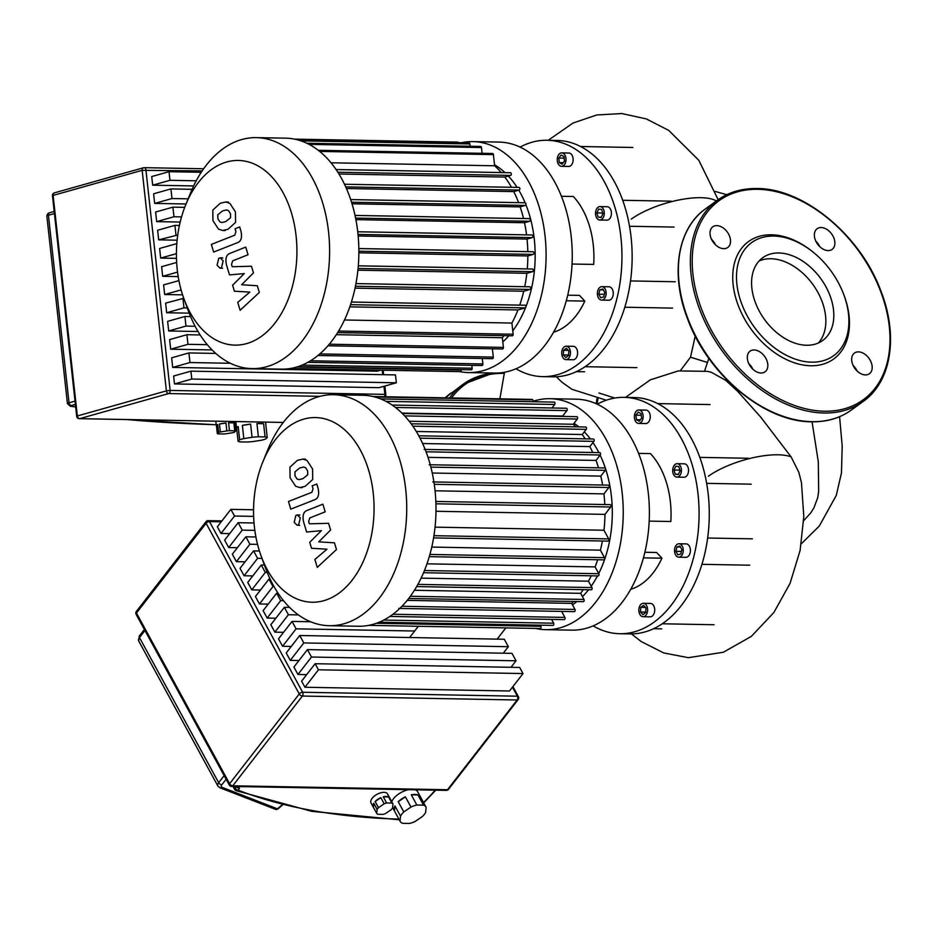 <?xml version="1.0" encoding="UTF-8"?>
<svg xmlns="http://www.w3.org/2000/svg" width="937" height="937" viewBox="0 0 937 937"><rect width="100%" height="100%" fill="white"/><g stroke="black" fill="none" stroke-linecap="round" stroke-linejoin="round"><path stroke-width="1.41" d="M261.083 555.91L265.417 567.775A115.509 75.358 -88.9 0 0 329.25 625.705L358.508 626.244A115.509 75.358 -88.9 0 0 408.591 598.638A115.509 75.358 -88.9 0 0 431.91 471.475A115.509 75.358 -88.9 0 0 362.736 395.262L333.478 394.723A115.509 75.358 -88.9 0 0 283.384 422.318A115.509 75.358 -88.9 0 0 267.572 450.264L262.805 461.976A92.341 60.249 91.1 0 1 275.455 439.629A92.341 60.249 91.1 0 1 360.288 449.983A92.341 60.249 91.1 0 1 352.16 580.155A92.341 60.249 91.1 0 1 261.083 555.91A92.341 60.249 91.1 0 1 262.805 461.976M329.25 625.705A115.509 75.358 -88.9 0 0 379.333 598.111A115.509 75.358 -88.9 0 0 402.652 470.936A115.509 75.358 -88.9 0 0 333.478 394.723M401.891 413.088L562.692 416.04A105.436 68.788 91.1 0 1 563.324 416.438M409.2 421.252L573.257 424.262A105.436 68.788 91.1 0 1 575.81 426.815M416.274 431.477L582.24 434.522A105.436 68.788 91.1 0 1 585.238 438.856M422.622 443.529L589.806 446.598A105.436 68.788 91.1 0 1 592.723 452.501M428.022 457.35L596.014 460.43A105.436 68.788 91.1 0 1 598.52 467.832M432.25 473.021L600.781 476.113A105.436 68.788 91.1 0 1 602.643 485.038M435.073 490.789L603.932 493.893A105.436 68.788 91.1 0 1 604.798 504.539M435.986 511.274L604.974 514.378A105.436 68.788 91.1 0 1 603.978 530.237L435.061 527.144M602.386 541A105.436 68.788 91.1 0 1 600.406 550.16L431.781 547.067M597.665 559.752A105.436 68.788 91.1 0 1 595.112 566.908L427.003 563.828M591.247 575.798A105.436 68.788 91.1 0 1 588.459 581.198L421.123 578.129M583.282 589.642A105.436 68.788 91.1 0 1 580.635 593.32L414.447 590.275M591.188 586.187A98.725 64.407 -88.9 0 0 597.49 575.915M598.72 573.538A98.725 64.407 -88.9 0 0 600.125 455.136M598.884 452.618A98.725 64.407 -88.9 0 0 592.945 442.545M590.369 438.949A98.725 64.407 -88.9 0 0 584.301 431.863M578.855 426.874A98.725 64.407 -88.9 0 0 573.994 423.313M572.46 604.798A98.725 64.407 -88.9 0 0 576.934 601.554M582.439 596.623A98.725 64.407 -88.9 0 0 588.541 589.736M573.608 601.495A105.436 68.788 91.1 0 1 571.687 603.381L407.232 600.359M418.347 626.279L409.621 637.523M505.863 627.884L497.149 639.128M551.553 619.404L553.626 623.199A1.347 0.878 91.1 0 1 552.924 625.412L379.145 622.227M561.626 611.404L564.906 617.413A1.347 0.878 91.1 0 1 564.203 619.626L389.909 616.441M571.687 603.381L574.99 609.425A1.347 0.878 91.1 0 1 574.287 611.638L398.729 608.418M408.731 598.474L583.282 601.671A1.347 0.878 -88.9 0 0 583.985 599.457L580.635 593.32M416.672 586.585L591.247 589.783A1.347 0.878 -88.9 0 0 591.95 587.569L588.459 581.198M423.571 572.73L598.122 575.927A1.347 0.878 -88.9 0 0 598.825 573.713L595.112 566.908M429.298 556.66L603.791 559.857A1.347 0.878 -88.9 0 0 604.494 557.644L600.406 550.16M433.597 537.908L607.996 541.106A1.347 0.878 -88.9 0 0 608.699 538.892L603.978 530.237M435.846 501.447L610.163 504.633A1.347 0.878 91.1 0 1 610.69 506.999L604.974 514.378M432.789 481.923L608.347 485.143A1.347 0.878 91.1 0 1 608.874 487.509L603.932 493.893M429.193 464.729L604.752 467.95A1.347 0.878 91.1 0 1 605.279 470.315L600.781 476.113M424.145 449.409L599.692 452.63A1.347 0.878 91.1 0 1 600.23 454.995L596.014 460.43M420.022 438.176L593.871 441.362L589.806 446.598M582.24 434.522L586.234 429.369A1.347 0.878 -88.9 0 0 585.707 427.003L411.144 423.793M573.257 424.262L577.297 419.05A1.347 0.878 -88.9 0 0 576.77 416.684L402.289 413.486M562.692 416.04L566.908 410.617A1.347 0.878 -88.9 0 0 566.37 408.251L392.123 405.053M552.01 407.982L554.727 404.479A1.347 0.878 -88.9 0 0 554.2 402.114L380.668 398.928M372.891 396.503L532.181 399.42A1.347 0.878 91.1 0 1 532.837 399.888L533.844 401.739M593.871 441.362A1.347 0.878 -88.9 0 0 593.332 438.996L418.757 435.799M540.262 625.19L540.872 626.303A1.347 0.878 91.1 0 1 540.169 628.516L368.686 625.366M183.957 298.821L188.278 310.686A115.509 75.358 -88.9 0 0 252.112 368.616L281.369 369.143A115.509 75.358 -88.9 0 0 295.963 367.245A115.509 75.358 -88.9 0 0 358.695 243.831A115.509 75.358 -88.9 0 0 285.609 138.161L256.351 137.634A115.509 75.358 -88.9 0 0 241.758 139.531A115.509 75.358 -88.9 0 0 190.434 193.174L185.678 204.875A92.341 60.249 91.1 0 1 226.707 161.996A92.341 60.249 91.1 0 1 296.104 236.054A92.341 60.249 91.1 0 1 246.642 343.598A92.341 60.249 91.1 0 1 183.957 298.821A92.341 60.249 91.1 0 1 185.678 204.875M252.112 368.616A115.509 75.358 -88.9 0 0 266.705 366.707A115.509 75.358 -88.9 0 0 329.437 243.292A115.509 75.358 -88.9 0 0 256.351 137.634M330.96 162.78L494.631 165.779A105.436 68.788 91.1 0 1 501.225 172.549M338.901 174.001L504.82 177.046A105.436 68.788 91.1 0 1 511.45 187.283M346.421 188.524L513.757 191.593A105.436 68.788 91.1 0 1 518.606 202.638M351.996 203.786L520.14 206.878A105.436 68.788 91.1 0 1 523.525 218.508M355.873 219.633L524.497 222.725A105.436 68.788 91.1 0 1 526.559 234.847M358.157 235.983L527.039 239.076A105.436 68.788 91.1 0 1 527.812 251.643M358.871 252.826L527.847 255.93A105.436 68.788 91.1 0 1 527.262 268.907M357.911 270.184L526.828 273.288A105.436 68.788 91.1 0 1 524.72 286.699M355.064 288.139L523.724 291.231A105.436 68.788 91.1 0 1 519.707 305.122M349.829 306.856L517.938 309.948A105.436 68.788 91.1 0 1 511.907 323.054L344.5 319.985M503.93 335.657A105.436 68.788 91.1 0 1 502.337 337.73L336.348 334.685M492.452 349.489L493.178 349.056A98.725 64.407 -88.9 0 0 493.576 348.822M502.806 341.911A98.725 64.407 -88.9 0 0 508.838 335.751M512.762 330.866A98.725 64.407 -88.9 0 0 525.505 307.746M525.985 306.54A98.725 64.407 -88.9 0 0 525.915 204.758M525.095 202.755A98.725 64.407 -88.9 0 0 518.805 190.176M517.095 187.377A98.725 64.407 -88.9 0 0 508.369 176.039M504.973 172.619A98.725 64.407 -88.9 0 0 496.528 166.001L494.513 164.701M461.145 369.635L461.191 370.056A1.347 0.878 91.1 0 1 460.301 371.638L290.177 368.522M297.943 366.648L471.276 369.822A1.347 0.878 -88.9 0 0 472.166 368.229L471.85 365.348M307.851 362.338L481.981 365.535A1.347 0.878 -88.9 0 0 482.871 363.943L482.274 358.496M317.983 355.486L492.405 358.684A1.347 0.878 -88.9 0 0 493.295 357.091L492.382 348.798M327.973 345.788L502.513 348.986A1.347 0.878 -88.9 0 0 503.403 347.404L502.337 337.73M337.671 332.612L512.246 335.809A1.347 0.878 -88.9 0 0 513.136 334.228L511.907 323.054M351.41 302.054L524.954 305.239A1.347 0.878 91.1 0 1 525.247 307.886L517.938 309.948M529.932 286.792L355.966 283.595L529.768 286.816A1.347 0.878 91.1 0 1 530.049 289.451L523.724 291.231M358.309 265.839L532.286 269.024A1.347 0.878 91.1 0 1 532.579 271.671L526.828 273.288M358.836 248.574L532.954 251.76A1.347 0.878 91.1 0 1 533.247 254.407L527.847 255.93M358.016 234.426L532.239 237.611L527.039 239.076M524.497 222.725L529.604 221.284A1.347 0.878 -88.9 0 0 529.323 218.637L355.018 215.44M520.14 206.878L525.306 205.414A1.347 0.878 -88.9 0 0 525.013 202.779L350.661 199.581L525.188 202.755M513.757 191.593L519.145 190.082A1.347 0.878 -88.9 0 0 518.852 187.435L344.465 184.238L519.016 187.412M504.82 177.046L510.7 175.383A1.347 0.878 -88.9 0 0 510.407 172.748L336.032 169.55L510.583 172.724M318.229 150.307L492.569 153.504A1.347 0.878 91.1 0 1 493.412 154.605L494.631 165.779M306.786 143.256L480.611 146.441A1.347 0.878 91.1 0 1 481.454 147.542L482.087 153.305M296.947 139.695L469.05 142.846A1.347 0.878 91.1 0 1 469.882 143.947L470.14 146.242M294.382 139.121L457.795 142.108A1.347 0.878 91.1 0 1 458.474 142.658M532.239 237.611A1.347 0.878 -88.9 0 0 531.947 234.976L357.723 231.779M535.613 628.434A115.509 75.358 -88.9 0 0 545.767 629.676L571.921 630.156A115.509 75.358 -88.9 0 0 642.618 465.033A115.509 75.358 -88.9 0 0 576.15 399.174L549.996 398.693A115.509 75.358 -88.9 0 0 533.528 401.165M545.767 629.676A115.509 75.358 -88.9 0 0 616.464 464.553A115.509 75.358 -88.9 0 0 549.996 398.693M639.233 612.88A6.711 4.38 91.1 0 1 643.344 603.287A6.711 4.38 91.1 0 1 647.209 607.117A6.711 4.38 91.1 0 1 643.098 616.71A6.711 4.38 91.1 0 1 639.233 612.88M643.344 603.287L650.465 603.416A6.711 4.38 91.1 0 1 654.331 607.246A6.711 4.38 91.1 0 1 650.219 616.839L643.098 616.71M674.909 553.345A6.711 4.38 91.1 0 1 679.02 543.753A6.711 4.38 91.1 0 1 682.886 547.583A6.711 4.38 91.1 0 1 678.775 557.175A6.711 4.38 91.1 0 1 674.909 553.345M679.02 543.753L686.142 543.882A6.711 4.38 91.1 0 1 690.007 547.712A6.711 4.38 91.1 0 1 685.896 557.316L678.775 557.175M673.059 473.279A6.711 4.38 91.1 0 1 677.17 463.686A6.711 4.38 91.1 0 1 681.035 467.504A6.711 4.38 91.1 0 1 676.924 477.109A6.711 4.38 91.1 0 1 673.059 473.279M677.17 463.686L684.291 463.815A6.711 4.38 91.1 0 1 688.156 467.645A6.711 4.38 91.1 0 1 684.045 477.238L676.924 477.109M634.771 419.577A6.711 4.38 91.1 0 1 638.882 409.984A6.711 4.38 91.1 0 1 642.747 413.814A6.711 4.38 91.1 0 1 638.636 423.407A6.711 4.38 91.1 0 1 634.771 419.577M638.882 409.984L646.003 410.113A6.711 4.38 91.1 0 1 649.868 413.943A6.711 4.38 91.1 0 1 645.757 423.536L638.636 423.407M619.802 633.717L629.98 633.904A118.191 77.115 -88.9 0 0 664.169 622.449A118.191 77.115 -88.9 0 0 704.401 555.278A118.191 77.115 -88.9 0 0 702.317 464.939A118.191 77.115 -88.9 0 0 659.133 404.351A118.191 77.115 -88.9 0 0 634.314 397.546L624.136 397.358A118.191 77.115 91.1 0 1 692.15 464.752A118.191 77.115 91.1 0 1 619.802 633.717A118.191 77.115 91.1 0 1 593.18 625.881M597.244 404.21A118.191 77.115 91.1 0 1 624.136 397.358M751.205 484.171L706.662 483.351M639.268 421.275L636.422 419.717L635.918 415.138L638.261 412.116L641.107 413.674L641.611 418.253L639.268 421.275M640.416 419.788L636.422 419.717M641.271 415.232L635.918 415.138M675.284 474.227L674.019 470.023L675.788 466.193L678.81 466.567L680.063 470.761L678.306 474.602L675.284 474.227L678.447 474.286M679.875 470.14L674.019 470.023M675.905 551.307L676.959 546.927L679.957 546.084L681.89 549.621L680.824 554.001L677.838 554.845L675.905 551.307L681.457 551.413M680.449 546.985L676.959 546.927M640.756 607.363L643.508 605.361L645.991 607.996L645.698 612.634L642.934 614.637L640.463 612.002L640.756 607.363L645.464 607.445M645.734 612.095L640.463 612.002M649.224 521.113L670.833 521.511A75.218 49.075 -88.9 0 0 650.454 453.602L638.566 453.379M630.765 589.303A75.218 49.075 -88.9 0 0 661.944 558.194L656.591 552.479L644.902 552.268M707.646 538.025L752.47 538.845M643.485 557.855L661.944 558.194M459.856 371.626A115.509 75.358 -88.9 0 0 468.629 372.575L494.783 373.055A115.509 75.358 -88.9 0 0 565.479 207.944A115.509 75.358 -88.9 0 0 499.023 142.084L472.869 141.604A115.509 75.358 -88.9 0 0 461.484 142.717M468.629 372.575A115.509 75.358 -88.9 0 0 539.325 207.464A115.509 75.358 -88.9 0 0 472.869 141.604M562.106 355.791A6.711 4.38 91.1 0 1 566.217 346.198A6.711 4.38 91.1 0 1 570.083 350.028A6.711 4.38 91.1 0 1 565.971 359.621A6.711 4.38 91.1 0 1 562.106 355.791M566.217 346.198L573.339 346.327A6.711 4.38 91.1 0 1 577.204 350.157A6.711 4.38 91.1 0 1 573.093 359.749L565.971 359.621M597.771 296.256A6.711 4.38 91.1 0 1 601.882 286.663A6.711 4.38 91.1 0 1 605.747 290.493A6.711 4.38 91.1 0 1 601.636 300.086A6.711 4.38 91.1 0 1 597.771 296.256M601.882 286.663L609.015 286.792A6.711 4.38 91.1 0 1 612.88 290.622A6.711 4.38 91.1 0 1 608.769 300.215L601.636 300.086M595.932 216.189A6.711 4.38 91.1 0 1 600.043 206.585A6.711 4.38 91.1 0 1 603.896 210.415A6.711 4.38 91.1 0 1 599.797 220.019A6.711 4.38 91.1 0 1 595.932 216.189M600.043 206.585L607.164 206.726A6.711 4.38 91.1 0 1 611.029 210.544A6.711 4.38 91.1 0 1 606.918 220.148L599.797 220.019M557.644 162.488A6.711 4.38 91.1 0 1 561.755 152.883A6.711 4.38 91.1 0 1 565.62 156.713A6.711 4.38 91.1 0 1 561.509 166.317A6.711 4.38 91.1 0 1 557.644 162.488M561.755 152.883L568.876 153.024A6.711 4.38 91.1 0 1 572.741 156.842A6.711 4.38 91.1 0 1 568.63 166.446L561.509 166.317M542.675 376.627L552.853 376.815A118.191 77.115 -88.9 0 0 587.03 365.348A118.191 77.115 -88.9 0 0 627.275 298.189A118.191 77.115 -88.9 0 0 625.19 207.85A118.191 77.115 -88.9 0 0 581.994 147.261A118.191 77.115 -88.9 0 0 557.187 140.456L547.009 140.269A118.191 77.115 91.1 0 1 615.012 207.663A118.191 77.115 91.1 0 1 542.675 376.627A118.191 77.115 91.1 0 1 516.053 368.791M520.117 147.121A118.191 77.115 91.1 0 1 547.009 140.269M674.066 227.082L629.535 226.262M562.13 164.174L559.284 162.616L558.78 158.048L561.122 155.027L563.969 156.584L564.472 161.164L562.13 164.174M563.289 162.698L559.284 162.616M564.144 158.142L558.78 158.048M598.157 217.138L596.892 212.933L598.649 209.103L601.683 209.478L602.936 213.671L601.179 217.501L598.157 217.138L601.32 217.197M602.749 213.039L596.892 212.933M598.766 294.218L599.832 289.838L602.831 288.994L604.763 292.531L603.697 296.912L600.699 297.755L598.766 294.218L604.33 294.323M603.323 289.896L599.832 289.838M563.617 350.274L566.381 348.271L568.853 350.906L568.56 355.545L565.807 357.547L563.336 354.912L563.617 350.274L568.337 350.356M568.595 355.006L563.336 354.912M572.085 264.023L593.695 264.421A75.218 49.075 -88.9 0 0 573.327 196.501L561.439 196.29M553.638 332.213A75.218 49.075 -88.9 0 0 584.817 301.105L579.453 295.389L567.775 295.178M630.519 280.936L675.331 281.756M566.346 300.765L584.817 301.105M423.524 805.152A14.769 7.367 -28.6 0 1 426.054 807.155A14.769 7.367 -28.6 0 1 426.148 807.331L425.644 812.332A14.769 7.367 -28.6 0 1 422.376 816.537L415.208 821.421A14.769 7.367 -28.6 0 1 409.328 823.447L402.652 823.318A14.769 7.367 -28.6 0 1 400.122 821.316A14.769 7.367 -28.6 0 1 400.029 821.152L394.454 810.927A14.769 7.367 -28.6 0 1 394.957 805.914L400.532 816.139A14.769 7.367 -28.6 0 1 403.8 811.934L398.213 801.721A14.769 7.367 -28.6 0 1 405.393 796.825L410.968 807.05A14.769 7.367 -28.6 0 1 416.848 805.024L411.273 794.81A14.769 7.367 -28.6 0 1 414.95 794.435A14.769 7.367 -28.6 0 1 417.949 794.927L423.524 805.152L416.848 805.024M391.76 801.709A14.769 7.367 -28.6 0 1 408.579 789.68M391.9 803.044A9.405 4.685 -28.6 0 1 392.978 803.946L392.58 807.917A9.405 4.685 -28.6 0 1 391.233 809.662L385.54 813.539A9.405 4.685 -28.6 0 1 383.104 814.37L377.822 814.276A9.405 4.685 -28.6 0 1 376.733 813.375L373.383 807.237A9.405 4.685 -28.6 0 1 373.254 807.038A9.405 4.685 -28.6 0 1 373.781 803.267L377.131 809.404A9.405 4.685 -28.6 0 1 378.478 807.659L375.14 801.533A9.405 4.685 -28.6 0 1 380.82 797.656L384.17 803.782A9.405 4.685 -28.6 0 1 386.606 802.95L383.256 796.813A9.405 4.685 -28.6 0 1 386.243 796.427A9.405 4.685 -28.6 0 1 388.55 796.918L391.9 803.044L386.606 802.95M373.254 807.038L371.029 802.939A9.405 4.685 -28.6 0 1 374.273 796.169A9.405 4.685 -28.6 0 1 384.006 792.339A9.405 4.685 -28.6 0 1 387.531 793.932L389.757 798.019A9.405 4.685 -28.6 0 1 389.862 798.242M392.978 803.946L389.64 797.82A9.405 4.685 -28.6 0 1 389.757 798.019M375.14 801.533L380.82 797.656M384.17 803.782L378.478 807.659M373.383 807.237L373.781 803.267M377.131 809.404L376.733 813.375M383.256 796.813L388.55 796.918M398.213 801.721L405.393 796.825M410.968 807.05L403.8 811.934M411.273 794.81L417.949 794.927M425.96 806.991L420.561 797.106M394.454 810.927L394.957 805.914M400.532 816.139L400.029 821.152M415.091 789.797A14.769 7.367 -28.6 0 1 417.691 791.824L426.054 807.155M315.125 663.712L301.609 681.14L304.935 687.243L318.463 669.814L315.125 663.712L519.684 667.46L523.022 673.562L318.463 669.814M306.657 674.628L297.966 674.464L311.482 657.036L516.041 660.796L510.993 667.296M516.041 660.796L511.989 653.358L307.43 649.61L293.902 667.039L297.966 674.464M298.962 660.526L290.271 660.362L303.787 642.934L508.346 646.694L503.298 653.194M508.346 646.694L504.293 639.257L299.735 635.509L286.207 652.937L290.271 660.362M291.266 646.425L282.576 646.261L296.092 628.844L414.669 631.011M310.604 621.746L292.039 621.407L278.512 638.835L282.576 646.261M283.56 632.323L274.881 632.159L288.397 614.742L298.458 614.918M289.615 607.399L284.344 607.305L270.816 624.733L274.881 632.159M275.865 618.221L267.174 618.057L280.702 600.64L283.56 600.687M278.09 593.226L276.638 593.203L263.121 610.631L267.174 618.057M268.169 604.119L259.479 603.955L273.007 586.539L274.002 586.55M270.149 579.125L268.942 579.101L255.426 596.529L259.479 603.955M260.474 590.017L251.784 589.865L265.312 572.437L267.221 572.472M264.421 565.058L261.247 564.999L247.731 582.427L251.784 589.865M252.779 575.915L244.088 575.763L257.616 558.335L261.997 558.417M259.42 551.003L253.552 550.897L240.036 568.326L244.088 575.763M245.084 561.813L236.393 561.661L249.91 544.233L257.546 544.374M255.918 536.983L245.857 536.796L232.329 554.224L236.393 561.661M237.389 547.712L228.698 547.559L242.214 530.131L254.841 530.365M242.214 530.131L238.162 522.694L224.634 540.122L228.698 547.559M249.91 544.233L245.857 536.796M257.616 558.335L253.552 550.897M265.312 572.437L261.247 564.999M273.007 586.539L268.942 579.101M280.702 600.64L276.638 593.203M288.397 614.742L284.344 607.305M296.092 628.844L292.039 621.407M303.787 642.934L299.735 635.509M311.482 657.036L307.43 649.61M254.021 522.987L238.162 522.694M304.935 687.243L509.494 690.991L523.022 673.562M229.682 533.61L221.003 533.458L234.519 516.029L253.634 516.381M234.519 516.029L230.877 509.365L253.552 509.775M221.003 533.458L217.361 526.781L230.877 509.365M235.07 789.75A2.682 2.143 -68.9 0 0 238.103 790.16L239.497 788.368L235.667 787.15M265.066 436.911A14.769 2.167 -6.3 0 1 267.232 437.579L265.663 439.02A14.769 2.167 -6.3 0 1 261.493 440.203L253.248 441.514A14.769 2.167 -6.3 0 1 246.911 442.03L240.247 441.901A14.769 2.167 -6.3 0 1 238.08 441.245L236.628 428.033A14.769 2.167 -6.3 0 1 236.522 427.811A14.769 2.167 -6.3 0 1 238.197 426.593L239.649 439.793A14.769 2.167 -6.3 0 1 243.819 438.621L242.367 425.41A14.769 2.167 -6.3 0 1 250.612 424.098L252.065 437.298A14.769 2.167 -6.3 0 1 258.389 436.794L256.949 423.583A14.769 2.167 -6.3 0 1 260.709 423.524A14.769 2.167 -6.3 0 1 263.613 423.711L265.066 436.911L258.389 436.794M234.754 430.809A9.405 1.37 -6.3 0 1 235.644 431.079L234.402 432.226A9.405 1.37 -6.3 0 1 232.669 432.718L226.145 433.761A9.405 1.37 -6.3 0 1 223.51 433.972L218.227 433.878A9.405 1.37 -6.3 0 1 217.325 433.597L216.459 425.679A9.405 1.37 -6.3 0 1 216.271 425.445A9.405 1.37 -6.3 0 1 217.7 424.531L218.567 432.449A9.405 1.37 -6.3 0 1 220.3 431.969L219.434 424.039A9.405 1.37 -6.3 0 1 225.969 422.997L226.836 430.915A9.405 1.37 -6.3 0 1 229.46 430.704L228.593 422.786A9.405 1.37 -6.3 0 1 231.673 422.716A9.405 1.37 -6.3 0 1 233.875 422.88L234.754 430.809L229.46 430.704M235.644 431.079L234.777 423.161A9.405 1.37 -6.3 0 1 234.964 423.395A9.405 1.37 -6.3 0 1 234.836 423.653M219.434 424.039L225.969 422.997M226.836 430.915L220.3 431.969M216.459 425.679L217.7 424.531M218.567 432.449L217.325 433.597M228.593 422.786L233.875 422.88M242.367 425.41L250.612 424.098M252.065 437.298L243.819 438.621M256.949 423.583L263.613 423.711M267.232 437.579L265.78 424.367A14.769 2.167 -6.3 0 1 265.885 424.59A14.769 2.167 -6.3 0 1 265.839 424.824M236.628 428.033L238.197 426.593M239.649 439.793L238.08 441.245M190.925 371.157L173.626 376.03L174.493 383.924L191.792 379.052L190.925 371.157L395.484 374.905L396.351 382.8L191.792 379.052M380.738 370.185L377.248 371.157L172.689 367.409L189.977 362.537L230.432 363.287M215.815 353.425L188.923 352.933L171.635 357.805L172.689 367.409M212.125 349.946L170.686 349.185L187.974 344.324L207.323 344.675M200.178 334.954L186.92 334.708L169.632 339.581L170.686 349.185M198.047 331.511L168.683 330.972L185.971 326.099L195.13 326.263M190.598 316.589L184.917 316.483L167.629 321.356L168.683 330.972M189.215 313.157L166.681 312.747L183.968 307.875L187.283 307.933M183.757 298.282L165.626 303.131L166.681 312.747M182.586 294.85L164.678 294.523L181.11 289.896M178.932 280.608L163.624 284.918L164.678 294.523M178.206 276.579L162.675 276.298L177.55 272.105M176.648 262.454L161.621 266.694L162.675 276.298M176.472 258.366L160.684 258.073L176.414 253.646M176.812 243.62L159.618 248.469L160.684 258.073M177.116 240.188L158.681 239.849L177.737 235.011M179.412 225.454L174.914 225.372L157.627 230.244L158.681 239.849M180.185 222.057L156.678 221.624L173.966 216.752L181.544 216.892M184.694 207.37L172.912 207.147L155.624 212.02L156.678 221.624M186.041 203.985L154.675 203.411L171.963 198.539L188.138 198.831M171.963 198.539L170.909 188.923L153.621 193.795L154.675 203.411M173.966 216.752L172.912 207.147M175.969 234.976L174.914 225.372M183.968 307.875L182.914 298.271M185.971 326.099L184.917 316.483M187.974 344.324L186.92 334.708M189.977 362.537L188.923 352.933M192.073 189.321L170.909 188.923M174.493 383.924L379.063 387.672L396.351 382.8M193.631 185.936L152.672 185.186L169.96 180.314L196.231 180.794M169.96 180.314L169.011 171.694L201.244 172.291M152.672 185.186L151.724 176.566L169.011 171.694M708.805 358.321L704.647 370.876M707.482 371.345L711.394 372.317L725.8 380.387L737.747 391.408L760.762 417.164L791.097 456.881L798.851 472.353L801.451 482.578L803.805 516.568L800.093 550.499L790.032 583.423L773.892 612.482L751.31 636.41L723.317 652.269L688.297 657.68L663.665 652.913L641.236 641.552L631.409 633.904M695.231 336.043L690.522 357.208L680.403 370.63M690.522 357.208L707.564 362.502M614.813 398.061L598.942 393.001M597.97 398.939L597.045 404.128M606.321 400.216L571.933 389.3L561.743 382.062L556.32 376.756M818.376 342.989A51.102 34.774 54.1 0 0 823.447 305.591A51.102 34.774 54.1 0 0 759.052 261.013M753.98 298.411A51.102 34.774 54.1 0 0 822.663 340.518A51.102 34.774 54.1 0 0 831.424 299.828A51.102 34.774 54.1 0 0 762.741 257.71A51.102 34.774 54.1 0 0 753.98 298.411M813.211 252.217L812.414 251.573A72.524 49.345 54.1 0 0 750.467 240.247A72.524 49.345 54.1 0 0 736.142 299.266A72.524 49.345 54.1 0 0 810.751 365.758A72.524 49.345 54.1 0 0 846.064 301.281A72.524 49.345 54.1 0 0 844.026 295.249L843.651 294.288A69.842 47.518 54.1 0 0 813.211 252.217A69.842 47.518 54.1 0 0 753.571 241.313A69.842 47.518 54.1 0 0 739.773 298.142A69.842 47.518 54.1 0 0 811.618 362.174A69.842 47.518 54.1 0 0 845.619 300.086A69.842 47.518 54.1 0 0 843.651 294.288M815.858 241.207A12.755 8.679 -125.9 0 1 819.84 246.724M828.085 250.577A12.755 8.679 54.1 0 0 832.103 249.394A12.755 8.679 54.1 0 0 833.216 236.534A12.755 8.679 54.1 0 0 821.163 227.539A12.755 8.679 54.1 0 0 817.146 228.722A12.755 8.679 54.1 0 0 816.033 241.582A12.755 8.679 54.1 0 0 828.085 250.577M711.511 239.298A12.755 8.679 -125.9 0 1 715.493 244.803M729.946 237.319A12.755 8.679 54.1 0 0 712.799 226.813A12.755 8.679 54.1 0 0 710.609 236.967A12.755 8.679 54.1 0 0 727.756 247.485A12.755 8.679 54.1 0 0 729.946 237.319M754.121 349.958A12.755 8.679 54.1 0 0 750.104 351.141A12.755 8.679 54.1 0 0 748.991 364.013A12.755 8.679 54.1 0 0 761.043 373.008A12.755 8.679 54.1 0 0 765.06 371.813A12.755 8.679 54.1 0 0 766.173 358.953A12.755 8.679 54.1 0 0 754.121 349.958M852.26 363.216A12.755 8.679 54.1 0 0 869.407 373.734A12.755 8.679 54.1 0 0 871.597 363.568A12.755 8.679 54.1 0 0 854.45 353.062A12.755 8.679 54.1 0 0 852.26 363.216M853.15 365.547A12.755 8.679 -125.9 0 1 857.144 371.052M748.815 363.626A12.755 8.679 -125.9 0 1 752.798 369.143M217.782 214.772L217.888 218.754L219.926 221.905L221.928 222.537L225.77 221.577L230.596 217.7L230.502 213.788L228.452 210.579L226.461 209.947L222.573 210.919L217.782 214.772M218.497 229.108L222.643 230.49L228.066 229.237L235.585 222.385L235.433 211.844L229.881 203.364L225.747 201.994L220.277 203.259L212.793 210.087L212.957 220.687L218.497 229.108M213.648 252.053L237.389 242.718C241.09 241.441 242.296 237.635 240.985 231.287L239.685 226.93L235.046 228.757L235.925 231.708L234.754 235.187L211.352 244.405L213.648 252.053M223.182 260.802L220.218 257.862L218.731 258.366L217.068 265.218L220.031 268.158L221.519 267.654L223.182 260.802M257.324 285.75L241.605 284.754L253.482 272.913L251.467 266.225L232.235 266.729L231.521 264.339L232.681 260.849L248.047 254.747L245.752 247.099L230.022 253.341C226.321 254.641 225.126 258.46 226.461 264.784L229.518 274.928L244.288 273.569L232.599 285.211L234.391 291.196L249.851 292.098L237.752 302.382L240.118 310.288L259.338 292.449L257.324 285.75M294.921 471.861L295.026 475.844L297.052 478.994L299.055 479.627L302.897 478.666L307.723 474.79L307.629 470.878L305.591 467.668L303.588 467.036L299.699 468.008L294.921 471.861M295.635 486.198L299.77 487.58L305.193 486.326L312.712 479.486L312.571 468.945L307.008 460.465L302.874 459.083L297.404 460.348L289.931 467.176L290.083 477.776L295.635 486.198M290.775 509.142L314.527 499.808C318.229 498.531 319.423 494.724 318.123 488.388L316.811 484.031L312.173 485.846L313.052 488.798L311.892 492.288L288.479 501.494L290.775 509.142M300.308 517.892L297.345 514.963L295.858 515.455L294.195 522.319L297.158 525.247L298.645 524.743L300.308 517.892M334.462 542.839L318.744 541.855L330.609 530.002L328.594 523.314L309.362 523.818L308.648 521.44L309.807 517.938L325.174 511.848L322.878 504.188L307.149 510.431C303.447 511.731 302.264 515.549 303.588 521.886L306.645 532.017L321.414 530.658L309.725 542.3L311.529 548.286L326.978 549.187L314.879 559.483L317.256 567.377L336.465 549.539L334.462 542.839M383.748 620.083L553.626 623.199M392.966 614.262L564.906 617.413M401.996 606.251L574.99 609.425M410.371 596.272L583.985 599.457M417.914 584.383L591.95 587.569M424.484 570.516L598.825 573.713M429.931 554.446L604.494 557.644M433.948 535.683L608.699 538.892M435.928 503.801L610.69 506.999M434.264 484.312L608.874 487.509M430.868 467.118L605.279 470.315M426.054 451.798L600.23 454.995M412.854 426.183L586.234 429.369M404.608 415.887L577.297 419.05M395.449 407.466L566.908 410.617M386.009 401.376L554.727 404.479M374.882 396.995L532.837 399.888M376.405 623.281L540.872 626.303M296.666 367.035L461.191 370.056M302.077 365.114L472.166 368.229M310.534 360.78L482.871 363.943M319.857 353.917L493.295 357.091M329.32 344.207L503.403 347.404M338.632 331.03L513.136 334.228M350.567 304.677L525.247 307.886M355.451 286.253L530.049 289.451M358.086 268.462L532.579 271.671M358.871 251.21L533.247 254.407M355.568 218.087L529.604 221.284M351.516 202.228L525.306 205.414M345.694 186.896L519.145 190.082M337.788 172.221L510.7 175.383M319.634 151.419L493.412 154.605M309.034 144.38L481.454 147.542M300.859 140.855L469.882 143.947M278.078 808.842A2.682 0.902 -130.5 0 1 277.446 808.842A2.682 2.143 111.2 0 1 275.361 809.299A2.682 2.682 0 0 0 278.078 808.842L282.435 805.117M447.499 789.727A2.682 1.757 91.1 0 1 446.34 790.371A2.682 2.682 0 0 0 448.507 789.329A2.682 1.534 -142.2 0 1 447.499 789.727L232.763 785.792A2.682 1.534 -142.2 0 1 229.612 783.707A2.682 1.335 151.4 0 0 229.284 785.03A2.682 2.682 0 0 0 231.603 786.436A2.682 1.757 -88.9 0 0 232.763 785.792L302.405 696.05A2.682 1.757 -88.9 0 0 302.639 692.256A2.682 1.335 151.4 0 0 299.254 693.966A2.682 1.534 37.8 0 0 302.405 696.05L517.142 699.986A2.682 1.534 37.8 0 0 518.149 699.588A2.682 2.682 0 0 0 518.384 696.648A2.682 1.335 151.4 0 0 517.376 696.191A2.682 1.757 91.1 0 1 517.142 699.986L447.499 789.727M136.134 614.356A2.682 1.335 -28.6 0 1 136.451 613.032A2.682 1.534 -142.2 0 1 136.369 611.428A2.682 2.682 0 0 0 136.134 614.356L229.284 785.03M512.457 687.184L517.376 696.191L302.639 692.256L209.478 521.581A2.682 1.757 -88.9 0 0 208.178 520.644A2.682 2.682 0 0 0 206.011 521.675A2.682 1.534 37.8 0 0 206.093 523.291A2.682 1.335 -28.6 0 1 209.478 521.581L221.226 521.804M136.451 613.032L206.093 523.291L299.254 693.966L229.612 783.707L136.451 613.032M398.916 819.102A783.613 390.647 -28.6 0 1 238.103 790.16A2.682 1.534 -142.2 0 1 234.953 788.076A2.682 1.335 151.4 0 0 234.625 789.399A2.682 2.682 0 0 0 236.019 790.617L311.775 811.337L399.279 819.781M235.655 787.174L234.953 788.076L234.074 786.483M239.497 788.368L238.115 786.553M435.119 790.16A111.48 55.576 -28.6 0 1 423.501 802.47M281.955 805L277.446 808.842L221.987 787.291A4.029 2.015 -28.6 0 1 221.823 784.773A2.682 1.534 -142.2 0 1 218.672 782.7L139.461 637.57A2.682 1.534 -142.2 0 1 139.379 635.965L138.653 640.885A6.711 3.35 -28.6 0 1 139.461 637.57L144.942 630.507M221.987 787.291A2.682 2.143 111.2 0 1 219.902 787.759L275.361 809.299M224.154 775.625L218.672 782.7A6.711 3.35 151.4 0 0 217.864 786.002L219.902 787.759M221.823 784.773L226.122 779.233M385.072 396.726A2.682 2.682 0 0 0 385.81 394.559L384.873 394.372A2.682 1.757 91.1 0 1 384.393 396.714M79.317 418.687L283.302 422.435L79.657 418.652A2.682 2.003 -105.7 0 1 77.338 415.969L76.693 416.297A2.682 2.682 0 0 0 79.317 418.687A2.682 1.757 -88.9 0 0 79.657 418.652L168.695 393.563A2.682 1.757 -88.9 0 0 170.136 390.436L166.376 390.881A2.682 2.003 74.3 0 0 168.695 393.563L319.974 396.339M52.472 195.739L53.116 195.411A2.682 2.003 -105.7 0 1 54.416 192.858A2.682 2.682 0 0 0 52.472 195.739L76.693 416.297M383.983 386.29L384.873 394.372L170.136 390.436L145.914 169.866A2.682 1.757 -88.9 0 0 144.239 167.664A2.682 1.757 -88.9 0 0 143.9 167.711A2.682 2.003 74.3 0 0 143.455 167.77A2.682 2.003 74.3 0 0 142.155 170.323L202.158 170.897M53.116 195.411L142.155 170.323L166.376 390.881L77.338 415.969L53.116 195.411M382.214 370.209L382.706 374.671M236.241 425.281A783.613 114.677 -6.3 0 1 235.011 425.257L236.241 425.339M216.189 424.742A783.613 114.677 -6.3 0 1 127.209 419.565M75.663 406.857L70.989 406.225A4.029 0.586 -6.3 0 1 71.353 405.498A2.682 2.003 -105.7 0 1 69.033 402.816L48.431 215.276A2.682 2.003 -105.7 0 1 49.743 212.722C48.092 213.027 47.119 214.151 46.85 216.096A6.711 0.984 -6.3 0 1 48.431 215.276L54.44 213.577M70.989 406.225A2.682 2.296 97.8 0 1 70.334 406.248L75.674 406.974M75.03 401.13L69.033 402.816A6.711 0.984 173.7 0 0 67.441 403.636L70.334 406.248M71.353 405.498L75.382 404.362M803.677 520.691L810.81 512.82L813.937 507.819L817.708 497.723L818.657 491.457L818.306 461.812L812.063 421.814M791.097 456.881A51.629 17.229 163.3 0 0 708.349 476.265M716.372 200.986A51.629 17.229 163.3 0 0 631.21 219.164M596.928 398.717L596.225 403.753M812.004 421.673A124.234 84.529 54.1 0 0 851.183 410.148C840.009 418.148 826.821 422.037 811.606 421.802C764.955 422.13 708.196 375.093 687.817 319.505C670.049 274.635 677.228 228.558 705.502 208.857A124.234 84.529 54.1 0 0 684.209 307.781A124.234 84.529 54.1 0 0 812.004 421.673M756.651 188.677A124.234 84.529 54.1 0 0 717.473 200.202A124.234 84.529 54.1 0 0 696.168 299.126A124.234 84.529 54.1 0 0 823.963 413.018A124.234 84.529 54.1 0 0 863.141 401.493C891.415 381.804 898.595 335.751 880.862 290.892C860.482 235.292 803.712 188.22 757.037 188.536C741.835 188.314 728.646 192.202 717.473 200.202L705.502 208.857M884.223 301.972A122.899 83.616 54.1 0 0 757.81 189.309A122.899 83.616 54.1 0 0 697.983 298.563A122.899 83.616 54.1 0 0 824.396 411.226A122.899 83.616 54.1 0 0 884.223 301.972M504.34 373.418A122.899 83.616 54.1 0 0 503.427 373.406A122.899 83.616 54.1 0 0 451.587 397.944M502.267 372.762A124.234 84.529 54.1 0 0 501.248 372.75M494.127 373.043A124.234 84.529 54.1 0 0 463.089 384.287A124.234 84.529 54.1 0 0 449.619 397.909M451.119 392.943A124.234 84.529 54.1 0 0 445.239 397.827L463.089 384.287L493.307 373.031M533.13 251.737L358.836 248.551M532.462 269.001L358.321 265.815M525.13 305.216L351.422 302.03M355.018 215.416L529.487 218.614M357.723 231.755L532.111 234.953M710.047 404.573L657.715 403.613M748.323 458.263L699.834 457.385M749.682 565.198L701.942 564.32M714.017 624.733L662.248 623.784M661.721 628.856L653.593 628.704M632.908 147.472L580.589 146.512M671.197 201.174L622.695 200.284M672.555 308.109L624.803 307.231M636.879 367.644L585.121 366.695M584.583 371.766L576.466 371.614M392.615 807.577L400.122 821.316M206.011 521.675L136.369 611.428M221.928 520.89L208.178 520.644M518.384 696.648L512.902 686.61M446.34 790.371L231.603 786.436M518.149 699.588L448.507 789.329M234.625 789.399L233.02 786.459M235.831 787.408L235.14 786.494M435.787 790.172L423.711 802.868M144.392 629.488L139.379 635.965M217.864 786.002L138.653 640.885M235.831 421.556L236.522 427.811M215.803 421.193L216.271 425.445M234.765 421.545L234.964 423.395M265.616 422.107L265.885 424.59M203.645 168.754L144.239 167.664A2.682 2.682 0 0 0 143.455 167.77L54.416 192.858M385.81 394.559L384.873 386.032M383.631 374.695L383.139 370.22M126.073 419.553L216.201 424.801M54.205 211.469L49.743 212.722M67.441 403.636L46.85 216.096M839.587 416.684L842.199 446L841.473 472.892L836.272 495.439L819.254 526.102L801.322 543.765M707.529 371.345L678.283 370.923L650.372 379.825L625.518 397.393M715.271 191.453L726.761 194.697M718.164 199.698L698.791 160.262L668.737 130.407L646.354 118.929L621.875 113.553L596.846 114.946L573.046 123.028L548.204 140.292M504.493 372.282L499.889 398.834M863.141 401.493L851.183 410.148M504.434 372.692L502.255 372.633M225.22 230.537L222.643 230.49M228.312 202.041L225.747 201.994M222.795 257.909L220.218 257.862M222.608 268.205L220.031 268.158M302.346 487.627L299.77 487.58M305.45 459.13L302.874 459.083M299.922 515.01L297.345 514.963M299.735 525.294L297.158 525.247"/></g></svg>
